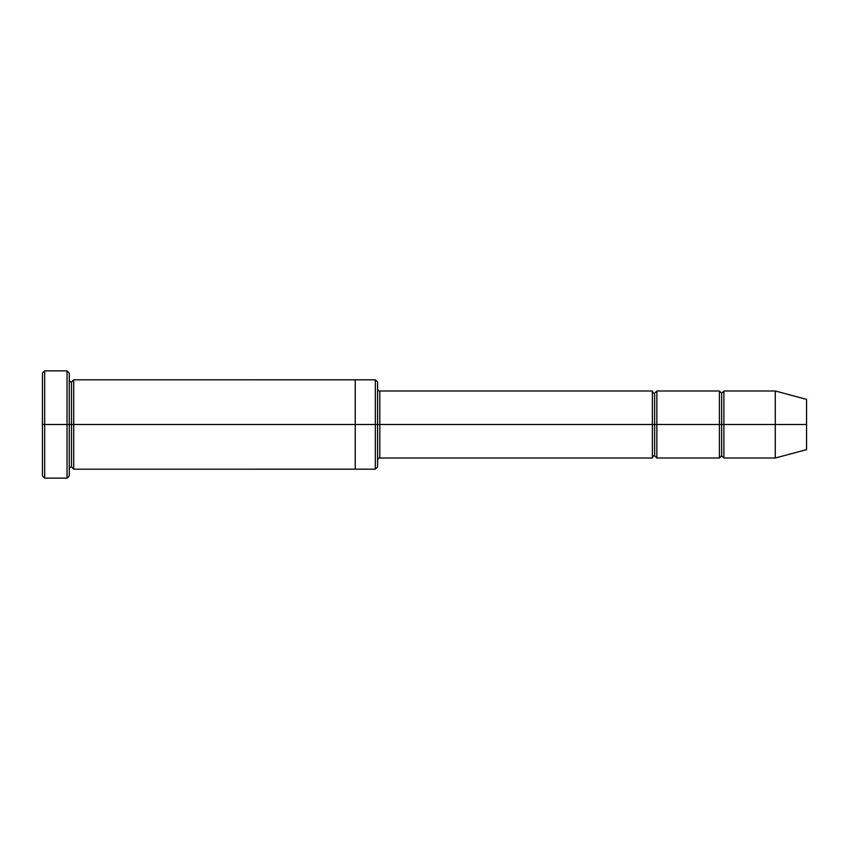 <?xml version="1.0" encoding="UTF-8"?>
<svg xmlns="http://www.w3.org/2000/svg" width="849" height="849" viewBox="0 0 849 849"><rect width="100%" height="100%" fill="white"/><g stroke="black" fill="none" stroke-linecap="round" stroke-linejoin="round"><path stroke-width="1.27" d="M379.811 424.5L379.811 458.014L379.811 424.5L377.582 424.5L377.582 382.05L377.582 466.95L377.582 424.5L375.343 424.5L375.343 379.821L375.343 424.5L379.811 424.5L379.811 390.986L379.811 424.5L654.621 424.5L654.621 393.225L654.621 455.775L654.621 424.5L652.393 424.5L652.393 390.986L652.393 458.014L652.393 390.986L652.393 458.014L652.393 424.5L379.811 424.5L379.811 458.014L379.811 424.5M42.45 424.5L42.45 373.114L42.45 424.5L44.689 424.5L44.689 370.875L44.689 424.5L44.689 370.875L44.689 424.5L67.029 424.5L67.029 370.875L67.029 424.5L69.257 424.5L69.257 373.114L69.257 424.5L71.496 424.5L71.496 382.05L71.496 466.95L71.496 424.5L69.257 424.5L69.257 373.114L69.257 475.886L69.257 424.5L67.029 424.5L67.029 370.875L67.029 478.125L67.029 424.5L44.689 424.5L44.689 478.125L44.689 424.5L42.45 424.5L42.45 475.886L42.45 424.5M775.275 424.5L775.275 390.986L775.275 424.5L775.275 390.986L775.275 424.5L806.55 424.5L806.55 399.37L806.55 449.63L806.55 424.5L775.275 424.5L775.275 458.014L775.275 424.5L775.275 458.014L775.275 424.5L723.889 424.5L723.889 390.986L723.889 424.5L775.275 424.5M719.411 424.5L721.65 424.5L721.65 393.225L721.65 455.775L721.65 424.5L719.411 424.5L719.411 390.986L719.411 458.014L719.411 390.986L719.411 458.014L719.411 424.5L656.861 424.5L656.861 458.014L656.861 424.5L654.621 424.5L654.621 455.775L654.621 393.225L654.621 424.5L656.861 424.5L656.861 390.986L656.861 424.5L719.411 424.5M721.65 424.5L721.65 455.775L721.65 393.225L721.65 424.5L723.889 424.5L723.889 458.014L723.889 424.5L721.65 424.5M71.496 424.5L71.496 466.95L71.496 382.05L71.496 424.5L73.725 424.5L73.725 469.189L73.725 424.5L71.496 424.5M375.343 424.5L375.343 379.821L375.343 469.179L375.343 424.5L355.243 424.5L355.243 379.821L355.243 424.5L375.343 424.5L375.343 469.179L375.343 424.5M355.243 424.5L355.243 379.811L355.243 469.189L355.243 424.5L73.725 424.5L73.725 379.811L73.725 424.5L355.243 424.5L355.243 379.811L355.243 424.5M656.861 424.5L656.861 458.014L656.861 424.5M73.725 424.5L73.725 469.189L73.725 424.5M723.889 424.5L723.889 390.986L723.889 424.5M67.029 424.5L67.029 478.125L67.029 424.5M44.689 424.5L44.689 478.125L44.689 424.5M806.55 449.63L775.275 458.014L723.889 458.014L721.65 455.775L719.411 458.014L656.861 458.014L654.621 455.775C653.751 455.467 652.998 456.21 652.393 458.014L379.811 458.014C378.941 457.696 378.198 458.449 377.582 460.243M42.45 373.114L44.689 370.875L67.029 370.875L69.257 373.114M377.582 382.05L375.343 379.821L73.725 379.811L71.496 382.05C70.616 382.358 69.873 381.615 69.257 379.811M806.55 399.37L775.275 390.986L723.889 390.986L721.65 393.225L719.411 390.986L656.861 390.986L654.621 393.225C653.751 393.533 652.998 392.79 652.393 390.986L379.811 390.986C378.941 391.304 378.198 390.551 377.582 388.757M377.582 466.95L375.343 469.179L73.725 469.189L71.496 466.95C70.616 466.642 69.873 467.385 69.257 469.189M69.257 475.886L67.029 478.125L44.689 478.125L42.45 475.886"/></g></svg>
